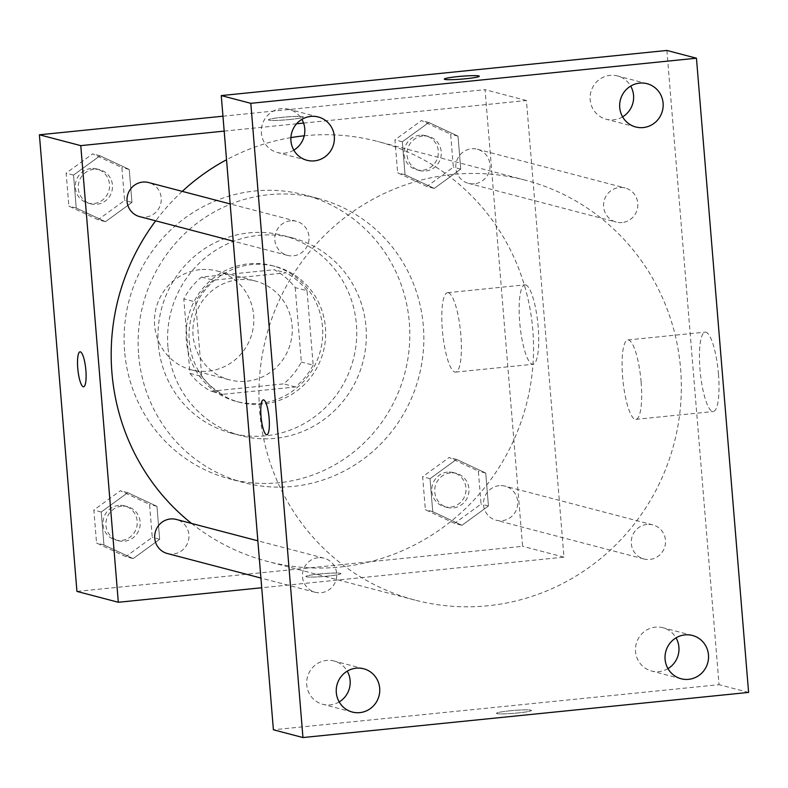 <?xml version="1.0" encoding="UTF-8"?>
<svg xmlns="http://www.w3.org/2000/svg" width="788" height="788" viewBox="0 0 788 788"><rect width="100%" height="100%" fill="white"/><g stroke="black" fill="none" stroke-linecap="round" stroke-linejoin="round"><path stroke-width="0.59" stroke-dasharray="3.94 2.96" d="M199.975 269.663A51.082 49.595 104.7 0 0 154.655 316.559A51.082 49.595 104.7 0 0 191.198 369.808A51.082 49.595 104.7 0 0 252.121 332.979A51.082 49.595 104.7 0 0 217.104 270.993A51.082 49.595 104.7 0 0 199.975 269.663M238.4 279.74A51.082 49.595 104.7 0 0 193.08 326.636A51.082 49.595 104.7 0 0 229.623 379.885A51.082 49.595 104.7 0 0 290.545 343.046A51.082 49.595 104.7 0 0 255.519 281.06A51.082 49.595 104.7 0 0 238.4 279.74M295.214 287.62L301.341 362.047A68.595 66.606 104.7 0 1 283.581 383.874L210.948 391.232A68.595 66.606 104.7 0 1 189.928 373.335L183.811 298.898A68.595 66.606 104.7 0 1 201.561 277.071L274.204 269.713A68.595 66.606 104.7 0 1 295.214 287.62L307.044 290.713L313.161 365.149L301.341 362.047M189.928 373.335L201.748 376.428L195.631 302.001L183.811 298.898M201.561 277.071L213.381 280.173L286.024 272.815L274.204 269.713M213.381 280.173A68.595 66.606 104.7 0 0 195.631 302.001M201.748 376.428A68.595 66.606 104.7 0 0 222.768 394.325L210.948 391.232M313.161 365.149A68.595 66.606 104.7 0 1 295.411 386.977L222.768 394.325M307.044 290.713A68.595 66.606 104.7 0 0 286.024 272.815M186.313 340.465A70.23 68.192 -75.3 0 1 272.205 265.635A70.23 68.192 -75.3 0 1 320.361 350.867A70.23 68.192 -75.3 0 1 236.587 401.506A70.23 68.192 -75.3 0 1 186.313 340.465M189.268 341.243A70.23 68.192 104.7 0 0 239.542 402.284A70.23 68.192 104.7 0 0 323.316 351.635A70.23 68.192 104.7 0 0 275.16 266.413A70.23 68.192 104.7 0 0 251.618 264.581A70.23 68.192 104.7 0 0 189.268 341.243M295.411 386.977L283.581 383.874M158.319 344.376A102.154 99.189 -75.3 0 1 283.256 235.523A102.154 99.189 -75.3 0 1 353.3 359.495A102.154 99.189 -75.3 0 1 231.445 433.164A102.154 99.189 -75.3 0 1 158.319 344.376M167.923 346.897A102.154 99.189 -75.3 0 1 292.86 238.045A102.154 99.189 -75.3 0 1 362.904 362.017A102.154 99.189 -75.3 0 1 241.049 435.685A102.154 99.189 -75.3 0 1 167.923 346.897M124.593 351.281A146.854 142.589 -75.3 0 1 304.188 194.813A146.854 142.589 -75.3 0 1 404.884 373.019A146.854 142.589 -75.3 0 1 229.722 478.917A146.854 142.589 -75.3 0 1 124.593 351.281M138.639 354.964A146.854 142.589 104.7 0 0 243.758 482.601A146.854 142.589 104.7 0 0 418.921 376.694A146.854 142.589 104.7 0 0 318.234 198.497A146.854 142.589 104.7 0 0 269.004 194.675A146.854 142.589 104.7 0 0 138.639 354.964M133.162 558.594L103.947 544.941L101.238 511.983L127.745 492.687L156.95 506.339L159.659 539.297L133.162 558.594L103.947 544.941L101.238 511.983L127.745 492.687L156.95 506.339L159.659 539.297L133.162 558.594L125.775 556.653L96.56 543.001L93.851 510.043L120.347 490.747L149.562 504.409L152.271 537.357L125.775 556.653M461.945 525.3L432.74 511.648L430.031 478.69L456.528 459.394L485.733 473.046L488.442 506.004L461.945 525.3L432.74 511.648L430.031 478.69L456.528 459.394L485.733 473.046L488.442 506.004L461.945 525.3L454.558 523.36L425.353 509.708L422.644 476.75L449.14 457.454L478.346 471.116L481.054 504.064L454.558 523.36M222.955 116.2L485.044 89.665L522.592 546.301L76.938 591.424M105.464 221.694L76.249 208.042L73.54 175.084L100.046 155.788L129.252 169.45L131.96 202.398L105.464 221.694L76.249 208.042L73.54 175.084L100.046 155.788L129.252 169.45L131.96 202.398L105.464 221.694L98.076 219.763L68.861 206.101L66.153 173.153L92.649 153.847L121.864 167.509L124.573 200.467L98.076 219.763M434.247 188.401L405.042 174.749L402.333 141.791L428.83 122.495L458.035 136.157L460.744 169.105L434.247 188.401L405.042 174.749L402.333 141.791L428.83 122.495L458.035 136.157L460.744 169.105L434.247 188.401L426.86 186.47L397.654 172.808L394.946 139.86L421.442 120.554L450.647 134.216L453.356 167.174L426.86 186.47M191.583 523.449A217.084 210.78 104.7 0 0 267.329 561.381A217.084 210.78 104.7 0 0 526.266 404.835A217.084 210.78 104.7 0 0 377.413 141.397A217.084 210.78 104.7 0 0 304.641 135.753A217.084 210.78 104.7 0 0 304.237 135.802M290.9 137.614A217.084 210.78 104.7 0 0 226.53 159.747M182.255 191.366A217.084 210.78 104.7 0 0 155.679 220.837M303.567 123.076L526.423 100.509L563.962 557.146L261.724 587.75M224.176 131.113L296.593 123.785M499.178 485.684A17.622 17.109 104.7 0 0 483.536 501.867A17.622 17.109 104.7 0 0 496.144 520.238A17.622 17.109 104.7 0 0 517.164 507.531A17.622 17.109 104.7 0 0 505.078 486.147A17.622 17.109 104.7 0 0 499.178 485.684M167.361 553.531A17.622 17.109 104.7 0 0 188.381 540.824A17.622 17.109 104.7 0 0 176.295 519.44M139.663 216.631A17.622 17.109 104.7 0 0 160.683 203.925A17.622 17.109 104.7 0 0 148.597 182.54M474.356 183.801A17.622 17.109 -75.3 0 1 468.446 183.338A17.622 17.109 -75.3 0 1 456.37 161.954A17.622 17.109 -75.3 0 1 477.39 149.247A17.622 17.109 -75.3 0 1 489.988 167.617A17.622 17.109 -75.3 0 1 474.356 183.801M563.962 557.146L522.592 546.301M526.423 100.509L485.044 89.665M525.685 284.931A39.902 8.973 -95.8 0 0 524.916 284.862A39.902 8.973 -95.8 0 0 520.011 325.474A39.902 8.973 -95.8 0 0 532.964 364.273A39.902 8.973 -95.8 0 0 538.027 325.326A39.902 8.973 -95.8 0 0 525.685 284.931M319.347 573.999A17.563 1.428 -4.7 0 0 305.911 576.501A17.563 1.428 -4.7 0 0 323.523 576.491A17.563 1.428 -4.7 0 0 340.909 573.625A17.563 1.428 -4.7 0 0 319.347 573.999A17.563 1.428 -4.7 0 0 305.911 576.491A17.563 1.428 -4.7 0 0 323.523 576.481A17.563 1.428 -4.7 0 0 340.909 573.615A17.563 1.428 -4.7 0 0 319.347 573.989M289.935 119.49A17.563 1.428 175.3 0 1 268.373 119.865A17.563 1.428 175.3 0 1 285.749 116.998A17.563 1.428 175.3 0 1 303.37 116.988A17.563 1.428 175.3 0 1 289.935 119.49A17.563 1.428 175.3 0 1 268.373 119.874A17.563 1.428 175.3 0 1 285.749 117.008A17.563 1.428 175.3 0 1 303.37 116.998A17.563 1.428 175.3 0 1 289.935 119.5M448.333 292.762A39.902 8.973 -95.8 0 0 447.574 292.693A39.902 8.973 -95.8 0 0 442.669 333.304A39.902 8.973 -95.8 0 0 455.612 372.103A39.902 8.973 -95.8 0 0 460.684 333.157A39.902 8.973 -95.8 0 0 448.333 292.762M80.061 351.832L80.051 351.832A17.563 3.95 84.2 0 1 80.061 351.832A17.563 3.95 84.2 0 1 80.396 351.862A17.563 3.95 84.2 0 1 85.823 369.641A17.563 3.95 84.2 0 1 83.597 386.77A17.563 3.95 84.2 0 1 83.587 386.77L83.587 386.77M452.42 174.493A217.084 210.78 104.7 0 0 259.813 373.817A217.084 210.78 104.7 0 0 415.109 600.121A217.084 210.78 104.7 0 0 674.045 443.575A217.084 210.78 104.7 0 0 525.192 180.137A217.084 210.78 104.7 0 0 452.42 174.493M622.136 222.531A17.622 17.109 -75.3 0 1 616.226 222.078A17.622 17.109 -75.3 0 1 604.14 200.694A17.622 17.109 -75.3 0 1 625.16 187.987A17.622 17.109 -75.3 0 1 637.768 206.357A17.622 17.109 -75.3 0 1 622.136 222.531M318.165 557.717A17.622 17.109 104.7 0 0 302.533 573.9A17.622 17.109 104.7 0 0 315.141 592.271A17.622 17.109 104.7 0 0 336.161 579.564A17.622 17.109 104.7 0 0 324.075 558.18A17.622 17.109 104.7 0 0 318.165 557.717M290.467 220.817A17.622 17.109 104.7 0 0 274.835 237.001A17.622 17.109 104.7 0 0 287.443 255.371A17.622 17.109 104.7 0 0 308.463 242.665A17.622 17.109 104.7 0 0 296.377 221.28A17.622 17.109 104.7 0 0 290.467 220.817M646.958 524.424A17.622 17.109 104.7 0 0 631.316 540.607A17.622 17.109 104.7 0 0 643.924 558.978A17.622 17.109 104.7 0 0 664.944 546.261A17.622 17.109 104.7 0 0 652.858 524.877A17.622 17.109 104.7 0 0 646.958 524.424M666.904 50.452L719.04 684.673L273.397 729.796M339.185 701.921A22.369 21.719 -75.3 0 1 322.765 704.295A22.369 21.719 -75.3 0 1 306.759 680.98A22.369 21.719 -75.3 0 1 326.606 660.433A22.369 21.719 -75.3 0 1 334.112 661.014A22.369 21.719 -75.3 0 1 347.252 671.149M293.816 150.144A22.369 21.719 -75.3 0 1 277.406 152.527A22.369 21.719 -75.3 0 1 261.399 129.212A22.369 21.719 -75.3 0 1 281.247 108.665A22.369 21.719 -75.3 0 1 288.743 109.246A22.369 21.719 -75.3 0 1 301.883 119.382M622.609 116.851A22.369 21.719 -75.3 0 1 606.189 119.234A22.369 21.719 -75.3 0 1 590.182 95.909A22.369 21.719 -75.3 0 1 610.04 75.372A22.369 21.719 -75.3 0 1 617.536 75.953A22.369 21.719 -75.3 0 1 630.676 86.079M667.968 668.618A22.369 21.719 -75.3 0 1 651.558 671.002A22.369 21.719 -75.3 0 1 635.552 647.687A22.369 21.719 -75.3 0 1 655.399 627.14A22.369 21.719 -75.3 0 1 662.895 627.721A22.369 21.719 -75.3 0 1 676.035 637.856M748.6 692.416L719.04 684.673M509.895 710.815A17.563 1.428 -4.7 0 0 496.46 713.317A17.563 1.428 -4.7 0 0 514.072 713.307A17.563 1.428 -4.7 0 0 531.457 710.441A17.563 1.428 -4.7 0 0 509.895 710.815A17.563 1.428 -4.7 0 0 496.45 713.307A17.563 1.428 -4.7 0 0 514.072 713.298A17.563 1.428 -4.7 0 0 531.457 710.431A17.563 1.428 -4.7 0 0 509.885 710.806M718.469 374.241A39.902 8.973 -95.8 0 0 705.211 332.122A39.902 8.973 -95.8 0 0 700.296 372.724A39.902 8.973 -95.8 0 0 713.248 411.523A39.902 8.973 -95.8 0 0 718.469 374.241M641.117 382.081A39.902 8.973 -95.8 0 0 627.869 339.953A39.902 8.973 -95.8 0 0 622.953 380.565A39.902 8.973 -95.8 0 0 635.906 419.354A39.902 8.973 -95.8 0 0 641.117 382.081M263.3 399.871L263.3 399.871A17.563 3.95 84.2 0 1 269.132 418.398A17.563 3.95 84.2 0 1 266.837 434.809L266.827 434.809M479.311 76.239L479.311 76.229A17.563 1.428 175.3 0 1 479.311 76.239A17.563 1.428 175.3 0 1 465.875 78.741A17.563 1.428 175.3 0 1 444.314 79.115A17.563 1.428 175.3 0 1 444.314 79.105L444.314 79.105M422.713 136.009A17.622 17.109 104.7 0 0 407.081 152.192A17.622 17.109 104.7 0 0 419.679 170.563A17.622 17.109 104.7 0 0 440.699 157.856A17.622 17.109 104.7 0 0 428.623 136.462A17.622 17.109 104.7 0 0 422.713 136.009M405.042 174.749L397.654 172.808M402.333 141.791L394.946 139.86M428.83 122.495L421.442 120.554M458.035 136.157L450.647 134.216M460.744 169.105L453.356 167.174M419.758 135.231A17.622 17.109 104.7 0 0 404.116 151.414A17.622 17.109 104.7 0 0 416.724 169.784A17.622 17.109 104.7 0 0 437.744 157.078A17.622 17.109 104.7 0 0 425.668 135.694A17.622 17.109 104.7 0 0 419.758 135.231M450.411 472.908A17.622 17.109 104.7 0 0 434.769 489.082A17.622 17.109 104.7 0 0 447.377 507.452A17.622 17.109 104.7 0 0 468.397 494.746A17.622 17.109 104.7 0 0 456.321 473.361A17.622 17.109 104.7 0 0 450.411 472.908M432.74 511.648L425.353 509.708M430.031 478.69L422.644 476.75M456.528 459.394L449.14 457.454M485.733 473.046L478.346 471.116M488.442 506.004L481.054 504.064M447.456 472.13A17.622 17.109 104.7 0 0 431.814 488.314A17.622 17.109 104.7 0 0 444.422 506.684A17.622 17.109 104.7 0 0 465.442 493.978A17.622 17.109 104.7 0 0 453.356 472.583A17.622 17.109 104.7 0 0 447.456 472.13M93.92 169.302A17.622 17.109 104.7 0 0 78.288 185.485A17.622 17.109 104.7 0 0 90.896 203.856A17.622 17.109 104.7 0 0 111.916 191.149A17.622 17.109 104.7 0 0 99.83 169.765A17.622 17.109 104.7 0 0 93.92 169.302M76.249 208.042L68.861 206.101M73.54 175.084L66.153 173.153M100.046 155.788L92.649 153.847M129.252 169.45L121.864 167.509M131.96 202.398L124.573 200.467M90.965 168.524A17.622 17.109 104.7 0 0 75.333 184.707A17.622 17.109 104.7 0 0 87.941 203.077A17.622 17.109 104.7 0 0 108.961 190.371A17.622 17.109 104.7 0 0 96.875 168.987A17.622 17.109 104.7 0 0 90.965 168.524M121.618 506.201A17.622 17.109 104.7 0 0 105.986 522.375A17.622 17.109 104.7 0 0 118.594 540.745A17.622 17.109 104.7 0 0 139.614 528.039A17.622 17.109 104.7 0 0 127.528 506.654A17.622 17.109 104.7 0 0 121.618 506.201M103.947 544.941L96.56 543.001M101.238 511.983L93.851 510.043M127.745 492.687L120.347 490.747M156.95 506.339L149.562 504.409M159.659 539.297L152.271 537.357M118.663 505.423A17.622 17.109 104.7 0 0 103.031 521.607A17.622 17.109 104.7 0 0 115.639 539.977A17.622 17.109 104.7 0 0 136.659 527.27A17.622 17.109 104.7 0 0 124.573 505.886A17.622 17.109 104.7 0 0 118.663 505.423M191.198 369.808L229.623 379.885M217.104 270.993L255.519 281.06M275.16 266.413L272.205 265.635M239.542 402.284L236.587 401.506M292.86 238.045L283.256 235.523M241.049 435.685L231.445 433.164M318.234 198.497L304.188 194.813M243.758 482.601L229.722 478.917M455.612 372.103L532.964 364.273M447.574 292.693L524.916 284.862M525.192 180.137L377.413 141.397M415.109 600.121L267.329 561.381M468.446 183.338L616.226 222.078M477.39 149.247L625.16 187.987M324.075 558.18L257.863 540.824M315.141 592.271L260.926 578.057M296.377 221.28L230.165 203.925M287.443 255.371L233.228 241.158M652.858 524.877L505.078 486.147M643.924 558.978L496.144 520.238M363.662 668.766L334.112 661.014M352.325 712.047L322.765 704.295M318.303 116.998L288.743 109.246M306.956 160.279L277.406 152.527M647.086 83.705L617.536 75.953M635.749 126.986L606.189 119.234M692.455 635.473L662.895 627.721M681.108 678.754L651.558 671.002M635.906 419.354L713.248 411.523M627.869 339.953L705.211 332.122M428.623 136.462L425.668 135.694M419.679 170.563L416.724 169.784M456.321 473.361L453.356 472.583M447.377 507.452L444.422 506.684M99.83 169.765L96.875 168.987M90.896 203.856L87.941 203.077M127.528 506.654L124.573 505.886M118.594 540.745L115.639 539.977"/><path stroke-width="1.18" d="M261.724 587.75L118.318 602.268L76.938 591.424L39.4 134.787L222.955 116.2M118.318 602.268L80.78 145.632L39.4 134.787M80.386 351.862A17.563 3.95 84.2 0 1 85.813 369.641A17.563 3.95 84.2 0 1 83.587 386.77A17.563 3.95 84.2 0 1 77.884 369.7A17.563 3.95 84.2 0 1 80.051 351.832A17.563 3.95 84.2 0 1 80.386 351.862M304.237 135.802A217.084 210.78 104.7 0 0 290.9 137.614M226.53 159.747A217.084 210.78 104.7 0 0 182.255 191.366M155.679 220.837A217.084 210.78 104.7 0 0 191.583 523.449M80.78 145.632L224.176 131.113M296.593 123.785L303.567 123.076M257.863 540.824L176.295 519.44A17.622 17.109 104.7 0 0 170.385 518.977A17.622 17.109 104.7 0 0 154.753 535.16A17.622 17.109 104.7 0 0 167.361 553.531L260.926 578.057M230.165 203.925L148.597 182.54A17.622 17.109 104.7 0 0 142.687 182.087A17.622 17.109 104.7 0 0 127.055 198.261A17.622 17.109 104.7 0 0 139.663 216.631L233.228 241.158M83.587 386.77A17.563 3.95 84.2 0 1 77.894 369.7A17.563 3.95 84.2 0 1 80.051 351.832M273.397 729.796L221.261 95.584L666.904 50.452L696.454 58.204L748.6 692.416L302.956 737.548L273.397 729.796M347.252 671.149A22.369 21.719 -75.3 0 1 339.185 701.921M301.883 119.382A22.369 21.719 -75.3 0 1 293.816 150.144M630.676 86.079A22.369 21.719 -75.3 0 1 622.609 116.851M676.035 637.856A22.369 21.719 -75.3 0 1 667.968 668.618M302.956 737.548L250.811 103.327L221.261 95.584M250.811 103.327L696.454 58.204M465.875 78.731A17.563 1.428 175.3 0 1 444.314 79.105A17.563 1.428 175.3 0 1 461.699 76.239A17.563 1.428 175.3 0 1 479.311 76.229A17.563 1.428 175.3 0 1 465.875 78.731M269.122 418.408A17.563 3.95 84.2 0 1 266.827 434.809A17.563 3.95 84.2 0 1 261.133 417.739A17.563 3.95 84.2 0 1 263.291 399.871A17.563 3.95 84.2 0 1 269.122 418.408M708.471 654.917A22.369 21.719 104.7 0 0 692.455 635.473A22.369 21.719 104.7 0 0 684.959 634.892A22.369 21.719 104.7 0 0 665.102 655.429A22.369 21.719 104.7 0 0 681.108 678.754A22.369 21.719 104.7 0 0 708.471 654.917M663.102 103.149A22.369 21.719 104.7 0 0 647.086 83.705A22.369 21.719 104.7 0 0 639.59 83.124A22.369 21.719 104.7 0 0 619.742 103.661A22.369 21.719 104.7 0 0 635.749 126.986A22.369 21.719 104.7 0 0 663.102 103.149M334.319 136.442A22.369 21.719 104.7 0 0 318.303 116.998A22.369 21.719 104.7 0 0 310.807 116.417A22.369 21.719 104.7 0 0 290.949 136.954A22.369 21.719 104.7 0 0 306.956 160.279A22.369 21.719 104.7 0 0 334.319 136.442M379.678 688.21A22.369 21.719 104.7 0 0 363.662 668.766A22.369 21.719 104.7 0 0 356.166 668.185A22.369 21.719 104.7 0 0 336.318 688.722A22.369 21.719 104.7 0 0 352.325 712.047A22.369 21.719 104.7 0 0 379.678 688.21M266.837 434.809A17.563 3.95 84.2 0 1 261.143 417.739A17.563 3.95 84.2 0 1 263.3 399.871M444.314 79.105A17.563 1.428 175.3 0 1 461.699 76.249A17.563 1.428 175.3 0 1 479.311 76.229"/></g></svg>
